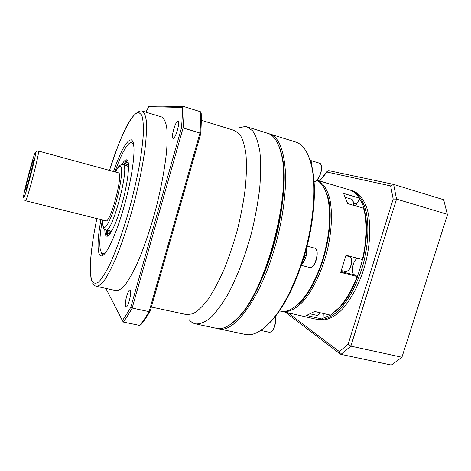 <?xml version="1.0" encoding="UTF-8"?>
<svg xmlns="http://www.w3.org/2000/svg" width="471" height="471" viewBox="0 0 471 471"><rect width="100%" height="100%" fill="white"/><g stroke="black" fill="none" stroke-linecap="round" stroke-linejoin="round"><path stroke-width="0.71" d="M125.663 306.609L126.028 306.927C128.018 307.851 131.986 292.25 130.279 290.248L129.943 289.983C127.965 289.117 124.044 304.331 125.663 306.609M173.116 138.291C175.389 139.281 180.487 121.536 178.003 121.265L177.92 121.253C175.559 120.617 170.637 137.974 173.087 138.28L173.116 138.291M113.499 171.485C120.8 150.649 126.728 140.093 131.285 139.81L132.634 141.047C135.913 146.281 133.181 172.015 125.739 200.381C118.339 228.753 108.124 252.533 102.702 255.494C101.33 256.295 100.246 256.018 99.463 254.681C97.179 249.512 97.662 237.814 100.918 219.586M237.778 128.112L245.161 126.475L247.116 126.876L252.774 130.944C255.989 135.754 258.373 142.784 259.915 152.039C260.899 162.495 260.822 174.617 259.686 188.394C257.925 202.86 255.158 217.808 251.39 233.245C245.12 256.236 236.884 277.554 227.976 294.204C221.988 304.354 216.142 312.261 210.443 317.925C204.967 322.217 200.016 324.207 195.589 323.901C193.134 323.353 190.979 321.952 189.112 319.679M200.717 133.776C201.241 126.151 201.4 119.34 201.194 113.334L200.487 111.757C200.705 117.974 200.534 125.062 199.975 133.022L200.717 133.776L150.161 311.131C147.017 316.494 144.014 320.916 141.165 324.395L139.74 325.437L123.267 322.046C126.063 318.402 129.025 313.733 132.163 308.04L149.077 311.649C145.804 317.26 142.695 321.858 139.74 325.437M150.161 311.131L149.077 311.649L199.975 133.022L183.095 127.918L132.163 308.04L130.861 307.01C127.865 312.461 125.027 316.959 122.342 320.51L123.267 322.046M145.922 112.192L148.671 106.634L149.843 105.946L184.049 106.623L200.487 111.757M182.418 107.476L184.049 106.623C184.108 112.834 183.79 119.934 183.095 127.918L181.459 127.959C182.13 120.311 182.448 113.482 182.418 107.476L148.671 106.634M278.544 145.286L281.299 153.405C293.15 190.667 266.963 290.813 238.379 317.501L232.003 323.23C245.644 313.574 262.247 284.472 272.715 248.959C285.426 206.987 287.157 162.831 278.544 145.286M247.116 126.876L267.787 133.328C273.569 135.089 277.896 141.377 280.769 152.192C292.738 189.819 266.186 291.355 237.325 318.296C229.524 326.326 222.677 329.688 216.772 328.393L195.589 323.901M201.27 120.24L234.717 130.561L239.763 134.282C242.6 138.745 244.661 145.292 245.944 153.911C246.71 163.661 246.51 174.953 245.35 187.794C243.619 201.27 240.993 215.206 237.466 229.601C233.492 243.878 228.959 257.313 223.872 269.912C218.597 281.682 213.239 291.626 207.805 299.75C202.459 306.639 197.461 311.337 192.798 313.833L186.575 314.616L151.332 307.015M130.861 307.01L181.459 127.959M105.857 288.411L122.342 320.51M161.665 116.985C163.902 118.25 165.562 121.553 166.646 126.887C167.335 133.387 167.299 141.718 166.528 151.874C164.75 168.665 161.241 187.47 155.983 208.288C150.373 229.018 144.232 247.134 137.556 262.641C133.258 271.873 129.213 279.156 125.421 284.49C121.871 288.611 118.804 290.678 116.237 290.689L96.414 286.333C98.674 286.25 101.442 284.095 104.709 279.868C108.224 274.41 112.033 266.998 116.131 257.619C122.537 241.876 128.559 223.537 134.2 202.595C139.534 181.57 143.261 162.63 145.386 145.763C146.399 135.583 146.711 127.252 146.316 120.776C145.539 115.489 144.185 112.251 142.248 111.074L161.665 116.985M132.934 141.653L129.866 142.978M102.348 219.939C100.017 233.251 99.299 243.007 100.199 249.218L101.871 253.934L103.261 255.105M133.97 147.276C133.534 144.562 132.769 143.025 131.662 142.666C130.502 142.324 129.072 143.196 127.382 145.292C123.555 150.267 119.404 159.127 114.918 171.874M104.815 229.63C104.85 232.592 105.216 234.576 105.916 235.582L106.723 236.189C109.937 237.278 117.509 220.981 122.949 200.316C128.436 179.663 130.067 161.147 126.882 159.922L126.687 159.846C125.439 159.581 123.82 161.17 121.818 164.632M106.334 230.242C106.393 233.074 106.77 234.982 107.459 235.959L107.565 236.101M107.153 230.443L108.089 233.669L109.814 234.063M128.347 163.213L127.776 162.683C126.87 162.265 125.692 163.054 124.25 165.068M108.607 230.802L109.437 233.192L110.09 233.698M128.406 163.667L125.698 165.468M109.578 230.731C110.202 231.526 111.074 231.373 112.186 230.26M128.554 167.688L127.535 166.004M127.382 160.334C126.269 160.764 124.956 162.271 123.437 164.844M101.236 252.462C102.466 254.475 104.362 253.893 106.917 250.713M126.811 160.635L125.416 163.649M107.641 230.56L107.211 235.559M118.415 172.828L118.604 172.91C123.443 174.258 110.308 223.595 105.863 220.822L25.405 200.705C26.588 202.736 40.07 151.479 38.469 151.026L118.415 172.828M33.482 160.334L33.488 160.917C33.335 164.291 27.501 186.604 25.982 189.625L25.575 190.043C25.028 188.429 33.047 158.28 33.482 160.334M27.553 185.062L32.623 165.668M217.779 328.558L218.768 328.817C233.581 333.521 259.45 300.039 274.24 249.477C282.488 221.729 286.521 192.25 285.361 170.785C283.707 149.101 278.496 136.82 269.736 133.935L268.747 133.676M218.768 328.817L245.344 334.457C252.633 336.041 260.963 331.89 270.342 321.987C283.318 307.575 294.346 285.903 303.43 256.966C313.804 222.983 316.6 186.398 311.366 165.138C308.034 151.915 302.806 144.214 295.67 142.03L269.736 133.935M264.255 327.816L271.314 321.222C284.148 306.968 295.058 285.556 304.025 256.989C314.269 223.448 317.024 187.323 311.837 166.281L308.911 157.079M279.456 310.889L280.516 311.131C286.503 312.467 293.168 309.3 300.51 301.628C309.571 291.655 317.054 277.307 322.947 258.591C329.788 234.741 331.372 214.429 327.698 197.661C325.396 188.559 321.764 182.783 316.812 180.328M296.212 305.732L301.387 300.934C310.312 291.113 317.678 277.007 323.471 258.614C330.189 235.176 331.743 215.206 328.128 198.697L325.961 191.985C338.92 217.472 319.992 289.848 296.212 305.732M310.401 161.476L310.283 161.082M311.461 165.374L311.078 162.295L310.642 162.324M310.666 161.488L310.495 161.8M301.952 263.554C303.454 262.217 304.678 260.063 305.608 257.084L304.166 256.524M304.354 255.906L306.062 255.335L306.303 248.982M305.608 257.084L303.836 257.619M319.597 163.225C323.294 165.562 321.346 172.722 318.82 177.697C317.148 180.434 315.564 181.694 314.057 181.476C315.517 181.641 317.054 180.381 318.673 177.702C321.893 172.41 322.417 163.778 319.597 163.225L310.042 160.305C311.343 160.911 311.896 162.783 311.696 165.939M306.503 248.235C307.781 252.839 305.037 262.011 301.711 264.272M355.475 205.845L359.567 199.086C376.194 220.669 360.704 292.809 334.852 311.955L340.58 306.285L330.701 315.181L314.781 311.502L306.45 315.446L322.117 319.02L315.329 319.038L281.452 311.307M282.376 311.555C288.482 312.491 295.193 309.312 302.517 302.017C312.096 291.361 321.104 273.345 326.609 253.204C331.743 232.957 332.791 212.768 329.729 198.674C326.968 188.63 322.706 182.471 316.954 180.193L349.146 189.736C353.014 190.879 356.359 193.634 359.173 198.003L359.567 199.086M363.559 208.188L364.919 213.222C367.568 226.527 366.868 241.976 362.805 259.562L362.376 259.545C366.538 241.594 367.268 225.839 364.566 212.28L363.559 208.188L347.692 203.596L343.571 193.416L359.173 198.003M330.483 315.128L323.077 318.213L322.117 319.02M339.815 306.933C346.526 299.179 352.296 289.041 357.13 276.518L357.571 276.501C352.826 288.758 347.162 298.685 340.58 306.285M357.571 276.501L354.528 274.982C350.377 273.333 352.808 260.104 357.571 258.279M323.077 318.213L323.294 313.468M357.13 276.518L340.727 272.356L345.985 255.235L362.376 259.545M352.679 190.784C359.061 193.128 363.918 199.286 367.256 209.259C371.06 223.248 370.536 243.183 365.549 263.101C360.15 282.906 350.842 300.545 340.68 310.884C332.885 317.943 325.632 320.934 318.92 319.856L317.124 319.45C323.807 320.521 331.036 317.519 338.808 310.442C348.946 300.092 358.237 282.429 363.641 262.6C368.634 242.665 369.182 222.718 365.414 208.73C362.099 198.75 357.265 192.598 350.913 190.26L352.679 190.784M340.986 354.363L391.366 365.054L401.934 357.253L350.854 346.138L340.986 354.363L340.392 354.11L339.361 351.602L348.14 344.213L350.854 346.138L396.541 199.109L447.309 214.281L443.676 199.716L393.644 184.408L396.541 199.109L393.185 199.05L390.647 185.904L393.644 184.408M447.45 214.782L401.934 357.253L447.45 214.782M340.186 353.951L285.397 312.238M327.321 171.185L319.868 180.334L319.827 181.041M390.647 185.904L326.986 172.039L327.533 170.949L328.77 170.637L393.52 184.373M140.811 110.873C128.883 114.165 119.917 139.687 109.466 170.384C119.575 138.097 132.033 111.992 138.845 112.51L141.677 114.971C143.001 118.804 143.567 124.962 143.378 133.446C142.707 143.184 141.235 154.606 138.963 167.723C136.249 181.494 132.946 195.618 129.054 210.101C122.931 231.514 116.119 250.631 109.767 264.461C105.675 272.627 102.03 278.42 98.833 281.841C95.978 283.854 93.753 283.595 92.151 281.075C88.477 273.045 90.809 247.375 96.879 218.573M127.323 165.922L123.19 164.797C130.108 166.039 112.063 234.081 105.881 230.131L110.249 231.202M115.43 172.009C117.573 167.723 119.234 165.845 120.411 166.375C122.949 167.541 121.177 183.843 116.431 200.881C111.715 217.943 105.651 229.989 103.649 226.975C102.943 225.968 102.684 223.666 102.866 220.069M23.55 197.661C22.82 194.888 34.76 149.955 35.525 152.645C36.885 153.399 23.697 202.936 23.55 197.661M321.051 164.879C322.093 168.453 321.352 172.704 318.826 177.638M318.779 177.714L316.041 180.87M316.459 250.007C318.537 253.887 315.882 264.296 312.196 266.692M314.64 248.099L315.017 248.235C320.309 250.007 314.893 269.553 309.688 267.487C314.793 269.359 320.115 250.054 314.987 248.229L307.057 246.109M275.676 321.151C275.141 326.067 273.757 329.565 271.514 331.643M275.352 316.465L275.7 321.116C274.829 328.022 272.78 331.761 269.553 332.338C272.574 331.872 274.581 328.11 275.576 321.057L275.288 316.553M275.323 316.506L275.682 321.092M353.403 203.048L356.488 203.943M341.028 271.549L354.528 274.982M352.956 200.84L353.238 205.197C353.656 201.782 353.056 199.757 351.466 199.139L351.454 199.133C353.003 199.792 353.568 201.806 353.156 205.173M351.649 261.917C351.36 265.85 350.124 268.811 347.945 270.796M349.376 256.583C350.907 257.084 351.678 258.844 351.684 261.864C350.854 268.134 348.799 271.378 345.52 271.602C348.764 271.272 350.783 268.005 351.578 261.799C351.59 258.844 350.854 257.107 349.376 256.583L345.879 255.665M351.119 258.461L351.654 261.829M319.815 313.345L318.696 314.587M320.227 312.762L319.88 313.321C318.785 314.869 317.707 315.535 316.642 315.317C317.672 315.505 318.708 314.846 319.75 313.339L320.121 312.738M320.192 312.756L319.891 313.233M350.389 190.113L350.006 190.019M326.986 172.039L319.933 180.687M288.111 312.856L339.361 351.602M348.14 344.213L393.185 199.05M96.861 218.573C94.153 231.544 92.245 243.336 91.144 253.957C90.179 263.277 90.12 271.202 90.968 277.731L92.104 281.976M281.299 153.405L280.769 152.192M238.379 317.501L237.325 318.296M141.312 110.891L142.248 111.074M92.546 282.947C93.458 284.784 94.748 285.915 96.414 286.333M122.99 164.715C120.535 164.049 118.003 166.475 115.389 171.997M102.819 220.057C102.631 224.437 102.919 227.175 103.697 228.282M38.41 150.973C37.209 150.72 36.196 151.273 35.372 152.639M24.003 199.68L25.405 200.705M104.344 229.212L105.881 230.131M271.314 321.222L270.342 321.987M301.387 300.934L300.51 301.628M328.128 198.697L327.698 197.661M311.837 166.281L311.366 165.138M301.334 265.379L309.688 267.487M260.734 330.436L269.553 332.338M364.919 213.222L364.566 212.28M345.602 197.426L351.466 199.139M341.393 270.548L345.52 271.602M310.66 313.945L316.642 315.317M316.218 319.214L317.124 319.45M319.844 180.422L319.668 180.994"/></g></svg>
